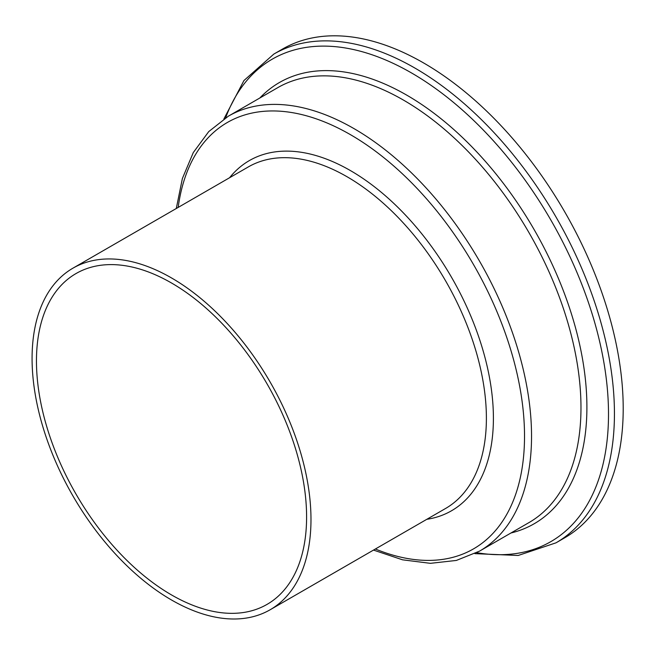 <?xml version="1.0" encoding="UTF-8"?>
<svg xmlns="http://www.w3.org/2000/svg" width="655" height="655" viewBox="0 0 655 655"><rect width="100%" height="100%" fill="white"/><g stroke="black" fill="none" stroke-linecap="round" stroke-linejoin="round"><path stroke-width="0.98" d="M171.528 594.937A191.014 110.277 60 0 1 46.742 426.61A191.014 110.277 60 0 1 76.021 273.553A191.014 110.277 60 0 1 171.528 283.009A191.014 110.277 60 0 1 296.314 451.336A191.014 110.277 60 0 1 267.035 604.393A191.014 110.277 60 0 1 171.528 594.937M171.528 277.949A197.212 113.864 60 0 1 300.367 451.737A197.212 113.864 60 0 1 270.138 609.764A197.212 113.864 60 0 1 171.528 599.996A197.212 113.864 60 0 1 42.69 426.208A197.212 113.864 60 0 1 72.926 268.182A197.212 113.864 60 0 1 171.528 277.949M423.679 62.995A282.174 162.915 60 0 1 608.02 311.657A282.174 162.915 60 0 1 564.766 537.763L555.997 542.831A282.174 162.915 60 0 0 599.251 316.717A282.174 162.915 60 0 0 414.91 68.063A282.174 162.915 60 0 0 273.823 54.087L282.592 49.019A282.174 162.915 60 0 1 423.679 62.995M72.926 268.182L248.335 166.91A197.212 113.864 60 0 1 346.937 176.678A197.212 113.864 60 0 1 475.776 350.458A197.212 113.864 60 0 1 445.547 508.493L270.138 609.764M229.586 177.734A202.174 116.729 60 0 1 350.45 170.595A202.174 116.729 60 0 1 487.77 369.068A202.174 116.729 60 0 1 426.798 519.317M178.168 207.414A246.174 142.135 60 0 1 350.45 134.668A246.174 142.135 60 0 1 524.074 421.484A246.174 142.135 60 0 1 375.38 549.005M353.954 128.593A251.135 144.992 60 0 1 518.023 349.901A251.135 144.992 60 0 1 479.525 551.142L528.962 522.6A251.135 144.992 60 0 0 567.459 321.359A251.135 144.992 60 0 0 403.39 100.051A251.135 144.992 60 0 0 277.826 87.614L228.39 116.156A251.135 144.992 60 0 1 353.954 128.593M259.83 98.004A254.746 147.08 60 0 1 406.771 95.155A254.746 147.08 60 0 1 578.406 339.11A254.746 147.08 60 0 1 510.966 532.99M225.664 117.794A278.563 160.835 60 0 1 411.536 72.959A278.563 160.835 60 0 1 605.711 374.324A278.563 160.835 60 0 1 476.75 552.681M373.497 550.085L402.555 559.82L430.425 563.333L456.347 560.443L479.525 551.142M474.883 553.639L518.179 555.473L555.997 542.831M223.904 118.923L243.963 80.516L273.823 54.087M176.285 208.503L182.393 178.471L193.282 152.582L208.749 131.581L228.39 116.156"/></g></svg>
